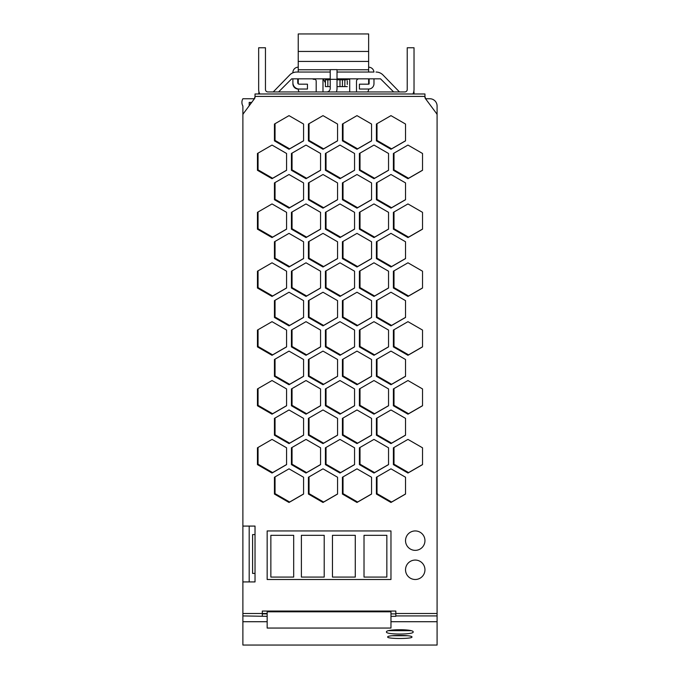 <?xml version="1.0" encoding="UTF-8"?>
<svg xmlns="http://www.w3.org/2000/svg" width="679" height="679" viewBox="0 0 679 679"><rect width="100%" height="100%" fill="white"/><g stroke="black" fill="none" stroke-linecap="round" stroke-linejoin="round"><path stroke-width="1.02" d="M254.43 98.744L242.887 98.744A7.282 7.282 0 0 0 242.887 106.026L242.887 581.92L255.024 581.92L255.024 573.424L252.596 573.424L252.596 534.577L255.024 534.577L255.024 526.081L242.887 526.081L242.887 115.074A2.427 2.427 0 0 1 243.362 113.622L254.54 98.591A2.427 2.427 0 0 0 255.024 97.139L255.024 93.982L424.952 93.982L424.952 97.139A2.427 2.427 0 0 0 425.436 98.591L436.614 113.622A2.427 2.427 0 0 1 437.089 115.074L437.089 645.05L242.887 645.05L242.887 615.921L267.161 616.337M437.089 613.366L437.089 106.026A7.282 7.282 0 0 0 429.807 98.744L425.546 98.744M249.193 105.788L249.193 102.385L251.68 102.436M249.193 581.92L249.193 526.081M392.182 635.739L407.434 635.739M411.949 637.012C412.756 638.964 386.886 638.973 387.675 637.012C386.86 634.89 412.756 634.89 411.949 637.012M388.728 630.689L410.888 630.689M413.163 631.962C414.097 634.721 385.553 634.738 386.461 631.962C385.519 628.983 414.088 628.983 413.163 631.962M415.242 530.936A9.71 9.71 0 0 0 405.533 540.645A9.71 9.71 0 0 0 415.242 550.355A9.71 9.71 0 0 0 424.952 540.645A9.71 9.71 0 0 0 415.242 530.936M415.242 560.065A9.71 9.71 0 0 0 405.533 569.783A9.71 9.71 0 0 0 415.242 579.493A9.71 9.71 0 0 0 424.952 569.783A9.71 9.71 0 0 0 415.242 560.065M395.823 613.892L390.968 613.892M267.161 613.892L262.306 613.892M390.968 616.337L395.823 616.337L395.823 611.049L262.306 611.049L262.306 613.493L267.161 613.493L262.306 613.493L262.306 615.921M242.887 615.921L242.887 581.92M395.823 615.921L437.089 615.921M258.054 447.453L258.054 464.19L272.618 472.601L286.58 464.538M394.007 447.453L394.007 464.19L408.571 472.601L422.525 464.538M292.046 447.453L292.046 464.19L306.611 472.601L320.564 464.538M326.03 447.453L326.03 464.19L340.595 472.601L354.557 464.538M360.014 447.453L360.014 464.19L374.579 472.601L388.541 464.538M275.046 476.887L275.046 493.625L289.619 502.036L303.572 493.973M309.038 476.887L309.038 493.625L323.603 502.036L337.556 493.973M377.006 476.887L377.006 493.625L391.579 502.036L405.533 493.973M343.022 476.887L343.022 493.625L357.587 502.036L371.549 493.973M258.054 153.123L258.054 169.86L272.618 178.271L286.58 170.208M394.007 153.123L394.007 169.86L408.571 178.271L422.525 170.208M258.054 211.992L258.054 228.73L272.618 237.132L286.58 229.078M394.007 211.992L394.007 228.73L408.571 237.132L422.525 229.078M258.054 270.853L258.054 287.59L272.618 296.002L286.58 287.947M394.007 270.853L394.007 287.59L408.571 296.002L422.525 287.947M258.054 329.722L258.054 346.46L272.618 354.871L286.58 346.808M394.007 329.722L394.007 346.46L408.571 354.871L422.525 346.808M258.054 388.592L258.054 405.321L272.618 413.732L286.58 405.677M394.007 388.592L394.007 405.321L408.571 413.732L422.525 405.677M275.046 123.688L275.046 140.426L289.619 148.837L303.572 140.774M309.038 123.688L309.038 140.426L323.603 148.837L337.556 140.774M343.022 123.688L343.022 140.426L357.587 148.837L371.549 140.774M377.006 123.688L377.006 140.426L391.579 148.837L405.533 140.774M292.046 153.123L292.046 169.86L306.611 178.271L320.564 170.208M326.03 153.123L326.03 169.86L340.595 178.271L354.557 170.208M360.014 153.123L360.014 169.86L374.579 178.271L388.541 170.208M275.046 182.558L275.046 199.295L289.619 207.698L303.572 199.643M309.038 182.558L309.038 199.295L323.603 207.698L337.556 199.643M343.022 182.558L343.022 199.295L357.587 207.698L371.549 199.643M377.006 182.558L377.006 199.295L391.579 207.698L405.533 199.643M292.046 211.992L292.046 228.73L306.611 237.132L320.564 229.078M326.03 211.992L326.03 228.73L340.595 237.132L354.557 229.078M360.014 211.992L360.014 228.73L374.579 237.132L388.541 229.078M275.046 241.427L275.046 258.156L289.619 266.567L303.572 258.512M309.038 241.427L309.038 258.156L323.603 266.567L337.556 258.512M343.022 241.427L343.022 258.156L357.587 266.567L371.549 258.512M377.006 241.427L377.006 258.156L391.579 266.567L405.533 258.512M292.046 270.853L292.046 287.59L306.611 296.002L320.564 287.947M326.03 270.853L326.03 287.59L340.595 296.002L354.557 287.947M360.014 270.853L360.014 287.59L374.579 296.002L388.541 287.947M275.046 300.288L275.046 317.025L289.619 325.436L303.572 317.373M309.038 300.288L309.038 317.025L323.603 325.436L337.556 317.373M343.022 300.288L343.022 317.025L357.587 325.436L371.549 317.373M377.006 300.288L377.006 317.025L391.579 325.436L405.533 317.373M292.046 329.722L292.046 346.46L306.611 354.871L320.564 346.808M326.03 329.722L326.03 346.46L340.595 354.871L354.557 346.808M360.014 329.722L360.014 346.46L374.579 354.871L388.541 346.808M275.046 359.157L275.046 375.894L289.619 384.297L303.572 376.242M309.038 359.157L309.038 375.894L323.603 384.297L337.556 376.242M343.022 359.157L343.022 375.894L357.587 384.297L371.549 376.242M377.006 359.157L377.006 375.894L391.579 384.297L405.533 376.242M292.046 388.592L292.046 405.321L306.611 413.732L320.564 405.677M326.03 388.592L326.03 405.321L340.595 413.732L354.557 405.677M360.014 388.592L360.014 405.321L374.579 413.732L388.541 405.677M275.046 418.026L275.046 434.755L289.619 443.166L303.572 435.112M309.038 418.026L309.038 434.755L323.603 443.166L337.556 435.112M377.006 418.026L377.006 434.755L391.579 443.166L405.533 435.112M343.022 418.026L343.022 434.755L357.587 443.166L371.549 435.112M249.193 105.355L251.366 102.427M254.107 98.744L254.54 98.158A2.427 2.427 0 0 0 255.024 96.766M424.952 96.316L424.952 96.707A2.427 2.427 0 0 0 425.436 98.158L425.869 98.744M425.436 98.158L424.952 96.707M255.024 96.707L254.54 98.158M356.984 443.599L371.549 435.197L371.549 418.374L356.984 409.963L342.42 418.374L342.42 435.197L356.984 443.599M390.968 443.599L405.533 435.197L405.533 418.374L390.968 409.963L376.404 418.374L376.404 435.197L390.968 443.599M322.992 443.599L337.556 435.197L337.556 418.374L322.992 409.963L308.427 418.374L308.427 435.197L322.992 443.599M289.008 443.599L303.572 435.197L303.572 418.374L289.008 409.963L274.443 418.374L274.443 435.197L289.008 443.599M373.976 414.173L388.541 405.762L388.541 388.94L373.976 380.529L359.412 388.94L359.412 405.762L373.976 414.173M339.984 414.173L354.557 405.762L354.557 388.94L339.984 380.529L325.419 388.94L325.419 405.762L339.984 414.173M306 414.173L320.564 405.762L320.564 388.94L306 380.529L291.435 388.94L291.435 405.762L306 414.173M390.968 384.738L405.533 376.327L405.533 359.505L390.968 351.102L376.404 359.505L376.404 376.327L390.968 384.738M356.984 384.738L371.549 376.327L371.549 359.505L356.984 351.102L342.42 359.505L342.42 376.327L356.984 384.738M322.992 384.738L337.556 376.327L337.556 359.505L322.992 351.102L308.427 359.505L308.427 376.327L322.992 384.738M289.008 384.738L303.572 376.327L303.572 359.505L289.008 351.102L274.443 359.505L274.443 376.327L289.008 384.738M373.976 355.304L388.541 346.893L388.541 330.07L373.976 321.668L359.412 330.07L359.412 346.893L373.976 355.304M339.984 355.304L354.557 346.893L354.557 330.07L339.984 321.668L325.419 330.07L325.419 346.893L339.984 355.304M306 355.304L320.564 346.893L320.564 330.07L306 321.668L291.435 330.07L291.435 346.893L306 355.304M390.968 325.869L405.533 317.458L405.533 300.644L390.968 292.233L376.404 300.644L376.404 317.458L390.968 325.869M356.984 325.869L371.549 317.458L371.549 300.644L356.984 292.233L342.42 300.644L342.42 317.458L356.984 325.869M322.992 325.869L337.556 317.458L337.556 300.644L322.992 292.233L308.427 300.644L308.427 317.458L322.992 325.869M289.008 325.869L303.572 317.458L303.572 300.644L289.008 292.233L274.443 300.644L274.443 317.458L289.008 325.869M373.976 296.434L388.541 288.023L388.541 271.21L373.976 262.798L359.412 271.21L359.412 288.023L373.976 296.434M339.984 296.434L354.557 288.023L354.557 271.21L339.984 262.798L325.419 271.21L325.419 288.023L339.984 296.434M306 296.434L320.564 288.023L320.564 271.21L306 262.798L291.435 271.21L291.435 288.023L306 296.434M390.968 267L405.533 258.597L405.533 241.775L390.968 233.364L376.404 241.775L376.404 258.597L390.968 267M356.984 267L371.549 258.597L371.549 241.775L356.984 233.364L342.42 241.775L342.42 258.597L356.984 267M322.992 267L337.556 258.597L337.556 241.775L322.992 233.364L308.427 241.775L308.427 258.597L322.992 267M289.008 267L303.572 258.597L303.572 241.775L289.008 233.364L274.443 241.775L274.443 258.597L289.008 267M373.976 237.574L388.541 229.162L388.541 212.34L373.976 203.929L359.412 212.34L359.412 229.162L373.976 237.574M339.984 237.574L354.557 229.162L354.557 212.34L339.984 203.929L325.419 212.34L325.419 229.162L339.984 237.574M306 237.574L320.564 229.162L320.564 212.34L306 203.929L291.435 212.34L291.435 229.162L306 237.574M390.968 208.139L405.533 199.728L405.533 182.906L390.968 174.503L376.404 182.906L376.404 199.728L390.968 208.139M356.984 208.139L371.549 199.728L371.549 182.906L356.984 174.503L342.42 182.906L342.42 199.728L356.984 208.139M322.992 208.139L337.556 199.728L337.556 182.906L322.992 174.503L308.427 182.906L308.427 199.728L322.992 208.139M289.008 208.139L303.572 199.728L303.572 182.906L289.008 174.503L274.443 182.906L274.443 199.728L289.008 208.139M373.976 178.704L388.541 170.293L388.541 153.479L373.976 145.068L359.412 153.479L359.412 170.293L373.976 178.704M339.984 178.704L354.557 170.293L354.557 153.479L339.984 145.068L325.419 153.479L325.419 170.293L339.984 178.704M306 178.704L320.564 170.293L320.564 153.479L306 145.068L291.435 153.479L291.435 170.293L306 178.704M390.968 149.27L405.533 140.859L405.533 124.045L390.968 115.634L376.404 124.045L376.404 140.859L390.968 149.27M356.984 149.27L371.549 140.859L371.549 124.045L356.984 115.634L342.42 124.045L342.42 140.859L356.984 149.27M322.992 149.27L337.556 140.859L337.556 124.045L322.992 115.634L308.427 124.045L308.427 140.859L322.992 149.27M289.008 149.27L303.572 140.859L303.572 124.045L289.008 115.634L274.443 124.045L274.443 140.859L289.008 149.27M267.161 530.936L267.161 579.493L390.968 579.493L390.968 530.936L267.161 530.936L267.161 579.493M407.96 414.173L422.525 405.762L422.525 388.94L407.96 380.529L393.396 388.94L393.396 405.762L407.96 414.173M272.016 414.173L286.58 405.762L286.58 388.94L272.016 380.529L257.451 388.94L257.451 405.762L272.016 414.173M407.96 355.304L422.525 346.893L422.525 330.07L407.96 321.668L393.396 330.07L393.396 346.893L407.96 355.304M272.016 355.304L286.58 346.893L286.58 330.07L272.016 321.668L257.451 330.07L257.451 346.893L272.016 355.304M407.96 296.434L422.525 288.023L422.525 271.21L407.96 262.798L393.396 271.21L393.396 288.023L407.96 296.434M272.016 296.434L286.58 288.023L286.58 271.21L272.016 262.798L257.451 271.21L257.451 288.023L272.016 296.434M407.96 237.574L422.525 229.162L422.525 212.34L407.96 203.929L393.396 212.34L393.396 229.162L407.96 237.574M272.016 237.574L286.58 229.162L286.58 212.34L272.016 203.929L257.451 212.34L257.451 229.162L272.016 237.574M407.96 178.704L422.525 170.293L422.525 153.479L407.96 145.068L393.396 153.479L393.396 170.293L407.96 178.704M272.016 178.704L286.58 170.293L286.58 153.479L272.016 145.068L257.451 153.479L257.451 170.293L272.016 178.704M356.984 502.468L371.549 494.057L371.549 477.244L356.984 468.833L342.42 477.244L342.42 494.057L356.984 502.468M390.968 502.468L405.533 494.057L405.533 477.244L390.968 468.833L376.404 477.244L376.404 494.057L390.968 502.468M322.992 502.468L337.556 494.057L337.556 477.244L322.992 468.833L308.427 477.244L308.427 494.057L322.992 502.468M289.008 502.468L303.572 494.057L303.572 477.244L289.008 468.833L274.443 477.244L274.443 494.057L289.008 502.468M373.976 473.034L388.541 464.623L388.541 447.809L373.976 439.398L359.412 447.809L359.412 464.623L373.976 473.034M339.984 473.034L354.557 464.623L354.557 447.809L339.984 439.398L325.419 447.809L325.419 464.623L339.984 473.034M306 473.034L320.564 464.623L320.564 447.809L306 439.398L291.435 447.809L291.435 464.623L306 473.034M407.96 473.034L422.525 464.623L422.525 447.809L407.96 439.398L393.396 447.809L393.396 464.623L407.96 473.034M272.016 473.034L286.58 464.623L286.58 447.809L272.016 439.398L257.451 447.809L257.451 464.623L272.016 473.034M390.968 579.493L390.968 530.936M390.968 611.049L390.968 628.058L267.161 628.058L267.161 611.049M293.684 577.082L293.684 535.324L270.862 535.324L270.862 577.082L293.684 577.082M355.278 577.082L355.278 535.324L332.464 535.324L332.464 577.082L355.278 577.082M386.843 577.082L386.843 535.324L364.02 535.324L364.02 577.082L386.843 577.082M324.206 577.082L324.206 535.324L301.391 535.324L301.391 577.082L324.206 577.082M390.968 611.796L267.161 611.796M337.013 79.808L339.984 79.808L339.984 86.606L337.013 86.606M347.275 80.971L347.275 84.468M347.275 78.832L347.275 79.808L339.984 79.808M393.642 91.945L380.529 78.832L337.013 78.832M330.215 78.832L291.681 78.832L278.568 91.945M273.23 91.945L289.806 74.885A9.71 9.71 0 0 1 296.672 72.042L330.215 72.042M337.013 72.042L373.951 72.042A5.339 5.339 0 0 0 368.638 67.187M413.706 91.945L414.029 93.982L414.029 91.945M258.665 93.982L258.988 91.945M259.819 93.982A9.226 9.226 0 0 1 258.665 89.518L258.665 47.759L265.464 47.759L265.464 89.518A2.427 2.427 0 0 0 267.891 91.945L404.803 91.945A2.427 2.427 0 0 0 407.23 89.518L407.23 47.759L414.029 47.759L414.029 89.518A9.226 9.226 0 0 1 412.874 93.982M326.633 91.945A3.573 3.573 0 0 0 330.215 88.372L330.215 69.614L337.013 69.614L337.013 79.324L330.215 79.324M336.377 91.945A10.372 10.372 0 0 0 337.013 88.372L337.013 79.324M376.022 72.042A9.71 9.71 0 0 1 382.888 74.885L399.464 91.945M378.831 72.458L378.118 72.271M322.992 91.945L322.992 78.832M349.702 91.945L349.702 78.832M356.492 91.945L356.492 81.268A2.427 2.427 0 0 1 358.919 78.832M313.766 78.832A2.427 2.427 0 0 1 316.193 81.268L316.193 91.945M330.215 79.808L325.419 79.808L325.419 86.606L330.215 86.606M325.419 80.971L325.419 78.832M339.984 86.606L347.275 86.606M342.42 79.808L342.42 86.606L342.42 79.808M292.895 78.832L292.895 83.695A5.339 5.339 0 0 0 298.234 89.034A4.855 4.855 0 0 0 299.201 91.945M367.662 91.945A4.855 4.855 0 0 0 368.638 89.034A5.339 5.339 0 0 0 373.976 83.695L373.976 78.832M368.638 89.034L359.412 89.034L359.412 84.179L368.638 84.179A0.484 0.484 0 0 0 369.121 83.695L369.121 78.832M298.234 67.187A5.339 5.339 0 0 0 292.895 72.526L292.895 72.806M297.75 78.832L297.75 82.719A1.46 1.46 0 0 0 299.201 84.179L307.46 84.179L307.46 89.034L299.201 89.034A6.315 6.315 0 0 1 292.895 82.719M298.234 72.042L298.234 33.95L368.638 33.95L368.638 61.441L298.234 61.441M368.638 61.441L368.638 72.042M368.638 84.179L368.638 78.832M298.234 78.832L298.234 83.806M349.702 79.324L347.275 79.324M325.419 82.668A10.117 10.117 0 0 1 323.722 79.324L322.992 79.324M315.226 79.324L314.012 79.324A2.427 2.427 0 0 1 312.552 78.832M298.234 89.034L299.201 89.034M242.887 621.718L267.161 621.718M390.968 621.718L437.089 621.718M242.887 613.493L262.306 613.493M395.823 613.493L437.089 613.493M255.024 96.41L424.952 96.41M255.024 534.577L255.024 573.424M325.419 78.993L330.215 78.993M337.013 78.993L347.275 78.993M344.847 79.808L344.847 86.606M327.847 79.808L327.847 86.606M368.638 69.776L337.013 69.776M330.215 69.776L298.234 69.776M298.234 51.451L368.638 51.451"/></g></svg>
